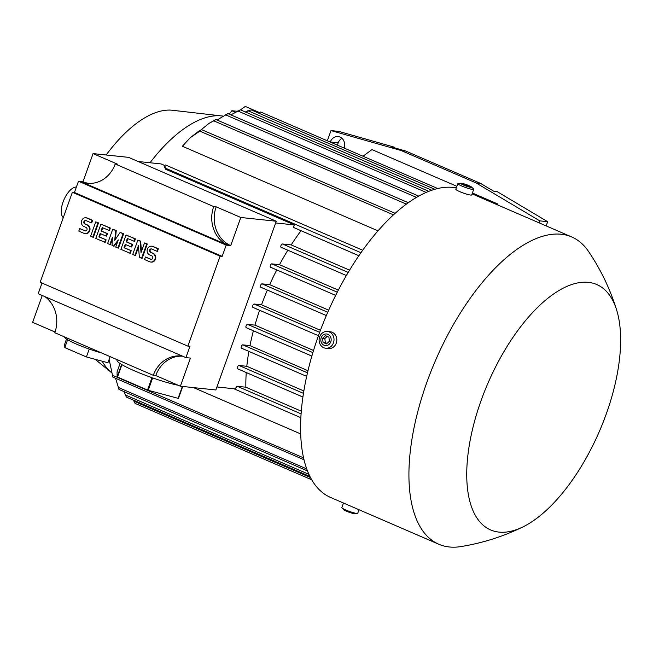 <?xml version="1.0" encoding="UTF-8"?>
<svg xmlns="http://www.w3.org/2000/svg" width="653" height="653" viewBox="0 0 653 653"><rect width="100%" height="100%" fill="white"/><g stroke="black" fill="none" stroke-linecap="round" stroke-linejoin="round"><path stroke-width="0.98" d="M363.027 156.23L371.957 149.594L456.88 186.317M330.287 142.076L330.328 141.987A8.432 7.436 96 0 1 338.107 136.583A8.432 7.436 96 0 1 344.115 147.945L344.082 148.035M327.333 140.795L330.998 130.584L401.187 150.541L476.037 182.905L539.778 220.861L539.076 222.844M472.388 193.019L498.019 204.103L497.708 204.96M546.169 225.914L547.679 221.702L497.055 191.558L493.668 191.198L480.551 183.387L405.701 151.023L391.245 146.909L394.632 147.268L338.891 131.416L330.998 130.584M405.701 151.023L401.187 150.541M480.551 183.387L476.037 182.905M547.679 221.702L539.778 220.861M341.919 138.297A8.432 7.436 -84 0 0 338.221 142.819L337.389 145.146M394.632 147.268L394.436 147.815M497.178 204.724L498.019 204.103M456.308 187.917A167.397 76.017 113.4 0 0 318.542 335.462A167.397 76.017 113.4 0 0 330.516 497.415L438.849 544.259A167.397 76.017 113.4 0 0 460.928 546.577C482.649 543.051 503.349 536.472 523.045 526.849A133.677 60.705 113.4 0 0 606.31 413.847A133.677 60.705 113.4 0 0 616.71 310.232A133.677 60.705 113.4 0 0 555.172 292.911A133.677 60.705 113.4 0 0 481.081 400.591A133.677 60.705 113.4 0 0 523.045 526.849M616.71 310.232C610.237 289.287 600.85 269.697 588.541 251.462A167.397 76.017 113.4 0 0 571.726 236.957A167.397 76.017 113.4 0 0 426.874 382.307A167.397 76.017 113.4 0 0 438.849 544.259M325.667 348.237L328.492 348.531A8.432 7.436 -84 0 0 336.271 343.127A8.432 7.436 -84 0 0 330.263 331.765L327.447 331.471A8.432 7.436 -84 0 0 319.66 336.866A8.432 7.436 -84 0 0 325.667 348.237A8.432 7.436 -84 0 0 333.454 342.833A8.432 7.436 -84 0 0 327.447 331.471M321.211 337.723A5.844 5.159 -84 0 0 324.035 345.249A5.844 5.159 -84 0 0 330.777 341.862A5.844 5.159 -84 0 0 327.945 334.328A5.844 5.159 -84 0 0 321.211 337.723M326.492 343.902L323.08 342.425L322.582 338.319L325.496 335.683L328.908 337.152L329.406 341.266L326.492 343.902M327.202 336.417L324.835 338.556L325.333 342.67L327.039 343.405M322.582 338.319L324.835 338.556M323.08 342.425L325.333 342.67M358.995 509.732L357.722 513.282A8.432 1.053 -160.3 0 1 357.33 513.438A8.432 1.053 -160.3 0 1 356.677 513.421A8.432 1.053 -160.3 0 1 348.637 511.136A8.432 1.053 -160.3 0 1 342.05 507.969A8.432 1.053 -160.3 0 1 341.846 507.593L343.486 503.022M357.33 513.438L354.62 513.65A5.844 0.735 -160.3 0 1 354.163 513.633A5.844 0.735 -160.3 0 1 348.58 512.05A5.844 0.735 -160.3 0 1 344.017 509.854L342.05 507.969M460.953 183.256L458.243 183.46A8.432 1.053 19.7 0 0 457.851 183.624L455.835 189.248A8.432 1.053 19.7 0 0 461.557 192.382A8.432 1.053 19.7 0 0 470.666 195.067A8.432 1.053 19.7 0 0 471.711 194.929L473.719 189.305A8.432 1.053 19.7 0 0 473.523 188.929L471.556 187.052A5.844 0.735 19.7 0 0 466.985 184.848A5.844 0.735 19.7 0 0 461.41 183.273A5.844 0.735 19.7 0 0 460.953 183.256A5.844 0.735 19.7 0 0 463.948 185.256A5.844 0.735 19.7 0 0 470.968 187.403A5.844 0.735 19.7 0 0 471.556 187.052M457.851 183.624A8.432 1.053 19.7 0 0 463.573 186.758A8.432 1.053 19.7 0 0 472.682 189.443A8.432 1.053 19.7 0 0 473.719 189.305M466.201 185.893L462.789 184.424L462.773 183.86L469.589 186.252L469.597 186.815L466.201 185.893M469.589 186.252L469.401 186.758M466.177 184.783L465.834 185.738M133.449 400.158L134.885 402.983A1.804 0.816 113.4 0 0 135.187 403.44A1.804 0.816 113.4 0 0 135.302 403.472M123.899 391.547L126.364 397.089L309.963 476.486M115.54 378.258L118.789 388.682A1.804 0.816 113.4 0 0 119.107 389.482A1.804 0.816 113.4 0 0 119.221 389.506M109.133 359.395L112.675 376.128A1.804 0.816 113.4 0 0 112.985 377.156A1.804 0.816 113.4 0 0 113.059 377.181L113.059 377.165M246.263 372.553A140.901 63.986 113.4 0 0 245.863 387.221L237.333 386.315A1.804 0.816 113.4 0 0 235.88 387.915A1.804 0.816 113.4 0 0 235.684 388.943L216.951 386.96M248.883 351.412A140.901 63.986 113.4 0 0 246.801 366.3L238.941 365.468A1.804 0.816 113.4 0 0 237.488 367.068A1.804 0.816 113.4 0 0 237.619 368.814A1.804 0.816 113.4 0 0 237.733 368.847L302.927 397.032M253.397 330.802A140.901 63.986 113.4 0 0 249.968 345.617L242.802 344.866A1.804 0.816 113.4 0 0 241.357 346.457A1.804 0.816 113.4 0 0 241.488 348.204A1.804 0.816 113.4 0 0 241.594 348.237L306.69 376.381M259.6 310.289A140.901 63.986 113.4 0 0 254.948 325.129L247.52 324.345A1.804 0.816 113.4 0 0 246.067 325.945A1.804 0.816 113.4 0 0 246.197 327.692A1.804 0.816 113.4 0 0 246.312 327.716L311.873 356.073M267.355 290.071A140.901 63.986 113.4 0 0 261.543 304.812L254.205 304.037A1.804 0.816 113.4 0 0 252.752 305.637A1.804 0.816 113.4 0 0 252.882 307.383A1.804 0.816 113.4 0 0 252.997 307.408L318.452 335.715L252.882 307.383M276.766 269.934A140.901 63.986 113.4 0 0 269.705 284.659L262.016 283.851A1.804 0.816 113.4 0 0 260.563 285.443A1.804 0.816 113.4 0 0 260.694 287.198A1.804 0.816 113.4 0 0 260.808 287.222L326.337 315.562L260.694 287.198M287.826 250.23A140.901 63.986 113.4 0 0 279.517 264.685L271.803 263.869A1.804 0.816 113.4 0 0 270.358 265.469A1.804 0.816 113.4 0 0 270.481 267.216A1.804 0.816 113.4 0 0 270.595 267.24L335.658 295.376M301.049 230.721A140.901 63.986 113.4 0 0 291.181 244.908L282.439 243.977A1.804 0.816 113.4 0 0 280.986 245.577A1.804 0.816 113.4 0 0 281.116 247.324A1.804 0.816 113.4 0 0 281.231 247.356L346.368 275.517L281.116 247.324M275.672 222.951L294.413 224.934A1.804 0.816 113.4 0 0 293.883 225.922A1.804 0.816 113.4 0 0 294.013 227.677A1.804 0.816 113.4 0 0 294.119 227.701L358.864 255.698M245.863 387.221L301.319 411.202M246.801 366.3L303.865 390.976M249.968 345.617L307.996 370.708M254.948 325.129L313.546 350.473M261.543 304.812L320.443 330.287M269.705 284.659L328.688 310.167M279.517 264.685L338.336 290.12M291.181 244.908L349.559 270.146M362.693 250.238L165.438 164.94L164.605 165.495L166.001 168.703A1.804 0.816 113.4 0 0 165.495 169.184L294.413 224.934M190.235 137.726L199.638 130.478L201.671 129.702A1.804 0.816 113.4 0 0 200.593 130.592L190.235 137.726L182.383 146.264L377.973 230.844M215.939 119.548L215.988 119.556A1.804 0.816 113.4 0 0 215.89 119.532A1.804 0.816 113.4 0 0 214.91 120.209L209.131 123.335L201.157 129.727M209.131 123.335L215.294 119.785M215.988 119.556L408.296 202.708M418.712 196.104L227.954 113.614L217.033 120.005M240.631 109.957A1.804 0.816 113.4 0 0 240.533 109.9A1.804 0.816 113.4 0 0 240.426 109.867A1.804 0.816 113.4 0 0 239.708 110.235L230.827 114.863M251.119 109.875L245.308 111.957M260.939 112.112A1.804 0.816 113.4 0 0 260.841 112.047A1.804 0.816 113.4 0 0 260.727 112.014A1.804 0.816 113.4 0 0 260.302 112.145L257.911 112.798M213.702 206.568L216.176 206.83L240.794 217.482L230.721 245.601L228.256 245.34A30.111 26.561 96 0 1 213.702 206.568L115.214 163.985A30.111 26.561 96 0 1 87.429 183.281A30.111 26.561 96 0 1 80.523 181.461L82.996 181.722L93.069 153.602L128.559 157.357L276.284 221.236L215.865 389.972L180.375 386.217L155.757 375.565A30.111 26.561 96 0 1 182.309 356.179M42.012 283.067L38.192 293.736L185.917 357.615L190.447 358.089L180.375 386.217M240.794 217.482L276.284 221.236M226.191 245.12L228.256 245.34L80.523 181.461L78.466 181.24L74.442 192.488L222.167 256.368L226.191 245.12L78.466 181.24M220.11 256.156L72.377 192.276L40.16 282.267L187.884 346.147L220.11 256.156L222.167 256.368M187.884 346.147L189.941 346.359L185.917 357.615M230.721 245.601A30.111 26.561 96 0 1 216.176 206.83M88.661 183.379A30.111 26.561 96 0 1 82.996 181.722M93.069 153.602L117.687 164.246L115.214 163.985M72.377 192.276L74.442 192.488M137.856 240.092L140.077 241.047L141.032 252.67L144.501 242.965L146.721 243.92L141.587 258.262L139.367 257.306L138.412 245.691L134.934 255.388L132.722 254.433L137.856 240.092L140.624 241.104L141.472 251.429M144.501 242.965L147.268 243.977L142.134 258.327L141.587 258.262M138.518 246.981L135.489 255.445L134.934 255.388M112.74 229.227L115.695 230.509L114.74 240.328L120.128 232.427L123.082 233.701L117.948 248.042L115.736 247.087L118.299 239.912L113.516 246.124L112.038 245.487L112.389 237.357L109.826 244.532L107.606 243.569L112.74 229.227L116.25 230.566L115.393 239.373M120.128 232.427L123.637 233.758L118.495 248.099L117.948 248.042M117.785 241.357L114.063 246.189L113.516 246.124M112.316 239.169L110.373 244.589L109.826 244.532M95.754 221.881L98.521 222.902L93.387 237.243L92.832 237.186L90.62 236.223L95.754 221.881L98.521 222.902M79.707 228.583L84.882 230.819A1.804 1.592 -84 0 0 86.09 227.448L83.87 226.485A4.514 3.983 -84 0 1 81.519 221.253A4.514 3.983 -84 0 1 85.853 217.776A4.514 3.983 -84 0 1 86.89 218.053L92.065 220.29L91.159 222.82L85.984 220.583A1.804 1.592 -84 0 0 84.776 223.955L86.996 224.918A4.514 3.983 -84 0 1 89.347 230.15A4.514 3.983 -84 0 1 85.004 233.627A4.514 3.983 -84 0 1 83.976 233.35L78.801 231.113L79.707 228.583L85.429 230.876A1.804 1.592 -84 0 0 85.567 230.933M85.853 217.776L86.408 217.841A4.514 3.983 96 0 1 87.437 218.11L92.612 220.347L91.706 222.877L91.159 222.82M85.845 220.526A1.804 1.592 -84 0 0 85.323 224.012L87.543 224.975A4.514 3.983 96 0 1 89.894 230.207A4.514 3.983 96 0 1 85.559 233.684L85.004 233.627M100.929 224.118L110.341 228.011L109.435 230.542L102.235 227.611L101.027 230.982L106.937 233.537L106.031 236.068L100.121 233.513L98.913 236.892L106.112 239.822L105.206 242.353L95.787 238.459L100.929 224.118L109.786 227.954L108.88 230.485M102.725 227.824L101.574 231.04L107.484 233.594L106.578 236.125L106.031 236.068M100.611 233.725L99.46 236.949L106.112 239.822M126.037 234.982L135.449 238.867L134.542 241.398L127.351 238.467L126.143 241.847L132.053 244.402L131.147 246.932L125.237 244.377L124.029 247.748L131.22 250.679L130.314 253.209L129.767 253.152L120.903 249.324L126.037 234.982L134.902 238.81L133.996 241.341M127.841 238.68L126.69 241.904L132.6 244.459L131.694 246.989L131.147 246.932M125.727 244.589L124.576 247.805L131.22 250.679M145.448 257.013L150.614 259.249A1.804 1.592 -84 0 0 151.823 255.87L149.61 254.915A4.514 3.983 -84 0 1 147.26 249.675A4.514 3.983 -84 0 1 151.594 246.205A4.514 3.983 -84 0 1 152.631 246.475L157.797 248.711L156.891 251.242L151.725 249.005A1.804 1.592 -84 0 0 150.517 252.385L152.729 253.34A4.514 3.983 -84 0 1 155.079 258.58A4.514 3.983 -84 0 1 150.745 262.049A4.514 3.983 -84 0 1 149.708 261.78L144.542 259.543L145.448 257.013L151.169 259.306A1.804 1.592 -84 0 0 151.308 259.355M151.594 246.205L152.141 246.263A4.514 3.983 96 0 1 153.177 246.532L158.352 248.769L157.446 251.299L156.891 251.242M151.578 248.956A1.804 1.592 -84 0 0 151.063 252.442L153.284 253.397A4.514 3.983 96 0 1 155.634 258.637A4.514 3.983 96 0 1 151.292 262.106L150.745 262.049M157.797 248.711L158.352 248.769M130.673 250.621L129.767 253.152M124.029 247.748L124.576 247.805M132.053 244.402L132.6 244.459M126.143 241.847L126.69 241.904M134.902 238.81L135.449 238.867M105.557 239.765L104.651 242.296M98.913 236.892L99.46 236.949M106.937 233.537L107.484 233.594M101.027 230.982L101.574 231.04M109.786 227.954L110.341 228.011M92.065 220.29L92.612 220.347M97.974 222.844L92.832 237.186M123.082 233.701L123.637 233.758M115.695 230.509L116.25 230.566M146.721 243.92L147.268 243.977M140.077 241.047L140.624 241.104M45.024 296.691A30.111 26.561 96 0 1 54.803 332.72L153.284 375.304A30.111 26.561 96 0 1 181.077 356.016A30.111 26.561 96 0 1 182.783 356.26M55.04 332.018L32.65 322.337L42.257 295.491M155.757 375.565L153.284 375.304M134.689 370.937A37.335 4.669 19.7 0 0 151.945 377.654L147.513 390.029L117.516 377.059L121.948 364.684A37.335 4.669 19.7 0 0 134.689 370.937M182.367 386.421L178.098 398.338L148.215 390.282A37.335 4.669 -160.3 0 1 147.513 390.029M148.215 390.282L152.647 377.907A37.335 4.669 19.7 0 0 178.196 385.27M182.718 386.462L178.449 398.379A37.335 4.669 -160.3 0 1 178.098 398.338M117.516 377.059A37.335 4.669 -160.3 0 1 117.165 376.846L117.042 371.941L120.062 363.509M117.205 359.705L117.026 360.203A37.335 4.669 19.7 0 0 121.589 364.472L117.165 376.846M64.182 336.777A26.495 3.314 19.7 0 0 76.736 344.213A26.495 3.314 19.7 0 0 101.599 352.955M110.12 356.644L107.933 362.75L86.408 356.938L89.232 349.077M86.408 356.938L64.802 347.6L67.618 339.74M64.802 347.6L64.72 344.058L66.516 339.054M193.549 387.613L300.715 433.943M164.605 165.495L164.115 166.14L165.544 169.119M138.134 161.495L161.079 163.927L164.638 165.462M259.037 112.365L245.291 106.423L240.467 109.875M102.186 361.199A140.901 63.986 113.4 0 0 111.492 372.61L95.085 359.281M222.812 116.071A140.901 63.986 113.4 0 0 150.01 162.752M222.844 116.079L171.657 110.177A126.453 57.423 113.4 0 0 106.161 154.99M76.393 187.044A16.864 7.656 113.4 0 0 63.072 201.973A16.864 7.656 113.4 0 0 63.292 217.645M237.129 111.255L231.856 110.741L229.26 114.185M235.219 112.194L231.856 110.741M338.221 142.819L330.328 141.987M133.873 401.179L310.518 477.563M125.058 394.836L308.951 474.356M118.226 387.409L306.755 468.927M112.332 375.181L303.588 457.884M233.978 388.764L300.878 417.691M237.333 386.315L301.115 413.896M238.941 365.468L303.474 393.375M242.802 344.866L307.49 372.83M247.52 324.345L312.893 352.612M254.205 304.037L319.676 332.344M262.016 283.851L327.757 312.273M271.803 263.869L337.274 292.177M282.439 243.977L348.196 272.415M165.895 168.36L360.946 252.695M199.728 131.073L393.449 214.837M213.686 120.805L406.354 204.111M225.35 114.74L416.483 197.386M237.79 110.953L426.164 192.406M247.854 110.692L431.772 190.219M152.729 253.34L153.284 253.397M150.517 252.385L151.063 252.442M152.631 246.475L153.177 246.532M150.614 259.249L151.169 259.306M86.996 224.918L87.543 224.975M84.776 223.955L85.323 224.012M86.89 218.053L87.437 218.11M84.882 230.819L85.429 230.876M472.086 193.876L571.726 236.957M135.187 403.44L311.742 479.784M119.107 389.482L307.514 470.944M112.985 377.156L304.029 459.761M233.921 388.755L300.878 417.708M237.619 368.814L302.927 397.057M241.488 348.204L306.681 376.397M246.197 327.692L311.865 356.089M270.481 267.216L335.65 295.393M294.013 227.677L358.856 255.715M201.63 129.653L395.114 213.319M240.533 109.9L428.809 191.305M251.07 109.843L434.776 189.272M260.841 112.047L437.69 188.513M112.3 375.1L112.675 376.136"/></g></svg>
